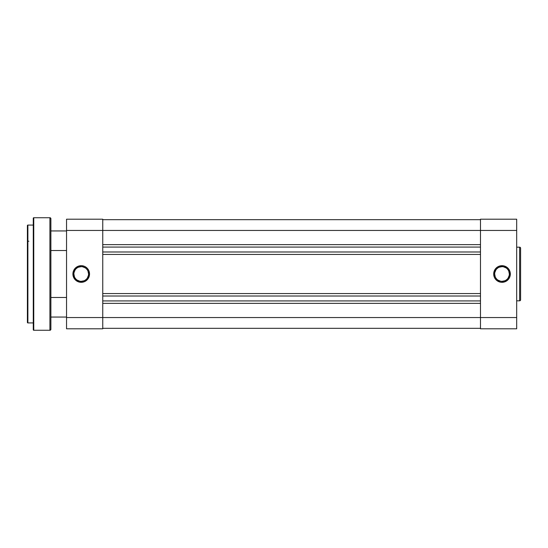 <?xml version="1.0" encoding="UTF-8"?>
<svg xmlns="http://www.w3.org/2000/svg" width="548" height="548" viewBox="0 0 548 548"><rect width="100%" height="100%" fill="white"/><g stroke="black" fill="none" stroke-linecap="round" stroke-linejoin="round"><path stroke-width="0.82" d="M502.009 266.664L502.009 265.684A8.316 8.316 0 0 1 510.325 274A8.316 8.316 0 0 1 502.009 282.316L506.626 280.919L509.695 277.185L510.167 272.377L507.886 268.116L503.633 265.842L498.824 266.314L495.091 269.376L493.686 274L494.323 277.185L496.125 279.884L500.386 282.158L502.009 282.316L502.009 281.336A7.336 7.336 0 0 0 509.345 274A7.336 7.336 0 0 0 502.009 266.664A7.336 7.336 0 0 0 494.666 274A7.336 7.336 0 0 0 502.009 281.336L502.009 282.316A8.316 8.316 0 0 1 493.686 274A8.316 8.316 0 0 1 502.009 265.684L502.009 266.664A7.336 7.336 0 0 1 509.345 274A7.336 7.336 0 0 1 502.009 281.336A7.336 7.336 0 0 1 494.666 274A7.336 7.336 0 0 1 502.009 266.664L499.201 267.219M520.6 299.708L520.6 248.169A0.98 0.98 0 0 0 519.62 247.189L519.62 300.811A0.98 0.98 0 0 0 520.6 299.831L520.6 248.292M520.6 299.831A0.98 0.98 0 0 1 519.62 300.811L516.689 300.811L519.62 300.811L519.62 247.189L516.689 247.189L519.62 247.189A0.98 0.98 0 0 1 520.6 248.169M516.689 328.8L516.689 219.2L480.48 219.2L480.48 230.455L516.689 230.455L516.689 317.545L480.48 317.545L480.48 230.455L480.48 328.8L516.689 328.8L480.48 328.8L480.48 317.545L102.75 317.545L516.689 317.545L516.689 328.8M516.689 219.2L480.48 219.2L480.48 230.455L516.689 230.455L516.689 219.2M497.927 267.897L496.817 268.808M495.906 269.924L494.81 272.568M494.666 274L495.228 276.809M495.906 278.076L496.817 279.192M497.927 280.103L500.577 281.199M502.009 281.336L504.818 280.781M506.085 280.103L507.195 279.192M508.112 278.076L509.208 275.432M509.345 274L508.791 271.192M508.112 269.924L507.195 268.808M506.085 267.897L503.441 266.801M102.75 328.314L480.48 328.314L102.75 328.314M480.48 303.359L102.75 303.359L480.48 303.359M480.48 300.914L102.75 300.914L480.48 300.914M102.75 296.016L480.48 296.016L102.75 296.016M102.75 293.57L480.48 293.57L102.75 293.57M480.48 254.43L102.75 254.43L480.48 254.43M480.48 251.984L102.75 251.984L480.48 251.984M480.48 247.086L102.75 247.086L480.48 247.086M102.75 244.641L480.48 244.641L102.75 244.641M480.48 230.455L102.75 230.455L480.48 230.455M480.48 219.686L102.75 219.686L480.48 219.686M73.884 274L72.905 274A8.316 8.316 0 0 1 81.22 265.684A8.316 8.316 0 0 1 89.536 274L88.906 270.815L87.105 268.116L84.406 266.314L81.22 265.684L76.604 267.082L73.535 270.815L73.062 275.623L75.343 279.884L79.597 282.158L84.406 281.686L88.139 278.624L89.536 274L88.564 274A7.336 7.336 0 0 0 81.22 266.664A7.336 7.336 0 0 0 73.884 274A7.336 7.336 0 0 0 81.22 281.336A7.336 7.336 0 0 0 88.564 274L89.536 274A8.316 8.316 0 0 1 81.22 282.316A8.316 8.316 0 0 1 72.905 274L73.884 274A7.336 7.336 0 0 1 81.22 266.664A7.336 7.336 0 0 1 88.564 274A7.336 7.336 0 0 1 81.22 281.336A7.336 7.336 0 0 1 73.884 274L74.439 276.809M66.541 317.545L66.541 328.8L102.75 328.8L102.75 219.2L66.541 219.2L66.541 317.545L66.541 230.455L102.75 230.455L102.75 317.545L66.541 317.545L66.541 328.8L102.75 328.8L102.75 317.545L66.541 317.545M66.541 230.455L102.75 230.455L102.75 219.2L66.541 219.2L66.541 230.455M88.564 274L88.002 271.192M87.324 269.924L86.413 268.808M85.296 267.897L82.652 266.801M81.22 266.664L78.412 267.219M77.145 267.897L76.035 268.808M75.117 269.924L74.021 272.568M75.117 278.076L76.035 279.192M77.145 280.103L79.789 281.199M81.22 281.336L84.029 280.781M85.296 280.103L86.413 279.192M87.324 278.076L88.42 275.432M66.541 297.489L50.889 297.489L66.541 297.489M50.889 317.059L66.541 317.059L50.889 317.059M66.541 230.941L50.889 230.941L66.541 230.941M50.889 250.511L66.541 250.511L50.889 250.511M27.4 225.564L27.4 322.436A0.486 0.486 0 0 0 27.886 322.93L27.886 225.07A0.486 0.486 0 0 0 27.4 225.564L27.4 322.436A0.486 0.486 0 0 0 27.886 322.93L33.27 322.93L27.886 322.93L27.886 225.07L33.27 225.07L27.886 225.07A0.486 0.486 0 0 0 27.4 225.564L27.4 225.797M33.27 218.22L33.27 329.78A0.486 0.486 0 0 0 33.764 330.266L33.764 217.734A0.486 0.486 0 0 0 33.27 218.22L33.27 329.78A0.486 0.486 0 0 0 33.764 330.266L49.909 330.266A0.98 0.98 0 0 0 50.889 329.286L50.889 218.714A0.98 0.98 0 0 0 49.909 217.734L49.909 330.266L49.909 217.734L33.764 217.734L33.764 330.266L49.909 330.266A0.98 0.98 0 0 0 50.889 329.286L50.889 218.714A0.98 0.98 0 0 0 49.909 217.734L33.764 217.734A0.486 0.486 0 0 0 33.27 218.22M28.866 241.25L27.886 241.182"/></g></svg>
